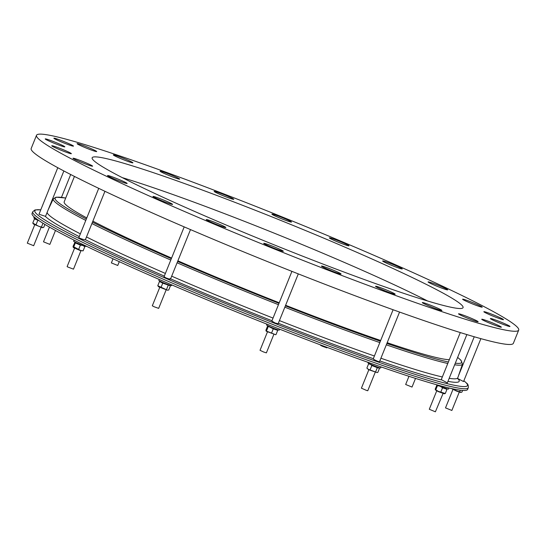 <?xml version="1.0" encoding="UTF-8"?>
<svg xmlns="http://www.w3.org/2000/svg" width="546" height="546" viewBox="0 0 546 546"><rect width="100%" height="100%" fill="white"/><g stroke="black" fill="none" stroke-linecap="round" stroke-linejoin="round"><path stroke-width="0.82" d="M263.773 243.455A10.572 0.662 -158 0 1 263.711 243.339A10.572 0.662 -158 0 1 273.089 246.41A10.572 0.662 -158 0 1 283.258 251.133A10.572 0.662 -158 0 1 283.319 251.256A10.572 0.662 -158 0 1 273.942 248.184A10.572 0.662 -158 0 1 263.773 243.455M206.306 219.717A10.572 0.662 -158 0 1 206.245 219.594A10.572 0.662 -158 0 1 215.622 222.666A10.572 0.662 -158 0 1 225.791 227.389A10.572 0.662 -158 0 1 225.853 227.511A10.572 0.662 -158 0 1 216.475 224.44A10.572 0.662 -158 0 1 206.306 219.717M153.03 196.594A10.572 0.662 -158 0 1 152.969 196.471A10.572 0.662 -158 0 1 162.346 199.543A10.572 0.662 -158 0 1 172.516 204.272A10.572 0.662 -158 0 1 172.577 204.395A10.572 0.662 -158 0 1 163.199 201.317A10.572 0.662 -158 0 1 153.03 196.594M107.582 175.675A10.572 0.662 -158 0 1 107.521 175.553A10.572 0.662 -158 0 1 116.899 178.624A10.572 0.662 -158 0 1 127.068 183.347A10.572 0.662 -158 0 1 127.129 183.47A10.572 0.662 -158 0 1 117.752 180.398A10.572 0.662 -158 0 1 107.582 175.675M73.055 158.374A10.572 0.662 -158 0 1 73 158.251A10.572 0.662 -158 0 1 82.371 161.329A10.572 0.662 -158 0 1 92.547 166.052A10.572 0.662 -158 0 1 92.602 166.175A10.572 0.662 -158 0 1 83.231 163.097A10.572 0.662 -158 0 1 73.055 158.374M51.809 145.884A10.572 0.662 -158 0 1 51.747 145.762A10.572 0.662 -158 0 1 61.125 148.833A10.572 0.662 -158 0 1 71.294 153.556A10.572 0.662 -158 0 1 71.355 153.679A10.572 0.662 -158 0 1 61.978 150.607A10.572 0.662 -158 0 1 51.809 145.884M45.284 139.039A10.572 0.662 -158 0 1 45.222 138.916A10.572 0.662 -158 0 1 54.6 141.994A10.572 0.662 -158 0 1 64.769 146.717A10.572 0.662 -158 0 1 64.831 146.84A10.572 0.662 -158 0 1 55.453 143.769A10.572 0.662 -158 0 1 45.284 139.039M53.924 138.322A10.572 0.662 -158 0 1 53.87 138.199A10.572 0.662 -158 0 1 63.24 141.278A10.572 0.662 -158 0 1 73.417 146A10.572 0.662 -158 0 1 73.471 146.123A10.572 0.662 -158 0 1 64.1 143.045A10.572 0.662 -158 0 1 53.924 138.322M77.15 143.775A10.572 0.662 -158 0 1 77.088 143.653A10.572 0.662 -158 0 1 86.466 146.724A10.572 0.662 -158 0 1 96.635 151.454A10.572 0.662 -158 0 1 96.697 151.57A10.572 0.662 -158 0 1 87.319 148.498A10.572 0.662 -158 0 1 77.15 143.775M113.37 155.023A10.572 0.662 -158 0 1 113.309 154.9A10.572 0.662 -158 0 1 122.686 157.971A10.572 0.662 -158 0 1 132.855 162.701A10.572 0.662 -158 0 1 132.917 162.824A10.572 0.662 -158 0 1 123.539 159.746A10.572 0.662 -158 0 1 113.37 155.023M160.114 171.301A10.572 0.662 -158 0 1 160.06 171.185A10.572 0.662 -158 0 1 169.431 174.256A10.572 0.662 -158 0 1 179.607 178.979A10.572 0.662 -158 0 1 179.661 179.102A10.572 0.662 -158 0 1 170.291 176.03A10.572 0.662 -158 0 1 160.114 171.301M271.956 214.257A10.572 0.662 -158 0 1 271.894 214.134A10.572 0.662 -158 0 1 281.272 217.206A10.572 0.662 -158 0 1 291.441 221.935A10.572 0.662 -158 0 1 291.503 222.051A10.572 0.662 -158 0 1 282.125 218.98A10.572 0.662 -158 0 1 271.956 214.257M329.422 238.001A10.572 0.662 -158 0 1 329.368 237.879A10.572 0.662 -158 0 1 338.738 240.95A10.572 0.662 -158 0 1 348.914 245.673A10.572 0.662 -158 0 1 348.969 245.796A10.572 0.662 -158 0 1 339.598 242.724A10.572 0.662 -158 0 1 329.422 238.001M382.698 261.118A10.572 0.662 -158 0 1 382.637 260.995A10.572 0.662 -158 0 1 392.014 264.073A10.572 0.662 -158 0 1 402.184 268.796A10.572 0.662 -158 0 1 402.245 268.919A10.572 0.662 -158 0 1 392.867 265.847A10.572 0.662 -158 0 1 382.698 261.118M428.146 282.043A10.572 0.662 -158 0 1 428.084 281.92A10.572 0.662 -158 0 1 437.462 284.992A10.572 0.662 -158 0 1 447.631 289.714A10.572 0.662 -158 0 1 447.693 289.837A10.572 0.662 -158 0 1 438.315 286.766A10.572 0.662 -158 0 1 428.146 282.043M462.674 299.338A10.572 0.662 -158 0 1 462.612 299.215A10.572 0.662 -158 0 1 471.99 302.293A10.572 0.662 -158 0 1 482.159 307.016A10.572 0.662 -158 0 1 482.214 307.139A10.572 0.662 -158 0 1 472.843 304.061A10.572 0.662 -158 0 1 462.674 299.338M483.92 311.834A10.572 0.662 -158 0 1 483.858 311.711A10.572 0.662 -158 0 1 493.236 314.783A10.572 0.662 -158 0 1 503.405 319.506A10.572 0.662 -158 0 1 503.467 319.628A10.572 0.662 -158 0 1 494.089 316.557A10.572 0.662 -158 0 1 483.92 311.834M490.445 318.673A10.572 0.662 -158 0 1 490.383 318.55A10.572 0.662 -158 0 1 499.761 321.621A10.572 0.662 -158 0 1 509.93 326.351A10.572 0.662 -158 0 1 509.991 326.467A10.572 0.662 -158 0 1 500.614 323.396A10.572 0.662 -158 0 1 490.445 318.673M481.804 319.39A10.572 0.662 -158 0 1 481.743 319.267A10.572 0.662 -158 0 1 491.12 322.345A10.572 0.662 -158 0 1 501.289 327.068A10.572 0.662 -158 0 1 501.351 327.19A10.572 0.662 -158 0 1 491.973 324.112A10.572 0.662 -158 0 1 481.804 319.39M458.579 313.936A10.572 0.662 -158 0 1 458.517 313.82A10.572 0.662 -158 0 1 467.895 316.892A10.572 0.662 -158 0 1 478.064 321.614A10.572 0.662 -158 0 1 478.125 321.737A10.572 0.662 -158 0 1 468.748 318.666A10.572 0.662 -158 0 1 458.579 313.936M422.358 302.689A10.572 0.662 -158 0 1 422.297 302.566A10.572 0.662 -158 0 1 431.674 305.644A10.572 0.662 -158 0 1 441.844 310.367A10.572 0.662 -158 0 1 441.905 310.49A10.572 0.662 -158 0 1 432.528 307.418A10.572 0.662 -158 0 1 422.358 302.689M375.607 286.411A10.572 0.662 -158 0 1 375.552 286.288A10.572 0.662 -158 0 1 384.93 289.36A10.572 0.662 -158 0 1 395.099 294.082A10.572 0.662 -158 0 1 395.154 294.205A10.572 0.662 -158 0 1 385.783 291.134A10.572 0.662 -158 0 1 375.607 286.411M214.209 191.51A10.572 0.662 -158 0 1 214.148 191.387A10.572 0.662 -158 0 1 223.526 194.458A10.572 0.662 -158 0 1 233.695 199.181A10.572 0.662 -158 0 1 233.756 199.304A10.572 0.662 -158 0 1 224.379 196.232A10.572 0.662 -158 0 1 214.209 191.51M321.519 266.209A10.572 0.662 -158 0 1 321.457 266.086A10.572 0.662 -158 0 1 330.835 269.158A10.572 0.662 -158 0 1 341.004 273.88A10.572 0.662 -158 0 1 341.066 274.003A10.572 0.662 -158 0 1 331.688 270.932A10.572 0.662 -158 0 1 321.519 266.209M93.264 160.08A200.02 12.558 -158 0 1 92.151 157.767A200.02 12.558 -158 0 1 269.526 215.916A200.02 12.558 -158 0 1 461.95 305.31A200.02 12.558 -158 0 1 463.063 307.623A200.02 12.558 -158 0 1 285.688 249.474A200.02 12.558 -158 0 1 93.264 160.08M122.256 177.621A200.02 12.558 -158 0 1 427.614 300.989M35.251 218.693L34.466 218.891L39.121 220.734M44.915 224.426L43.714 227.395L42.315 227.682L33.62 224.167L32.767 223.082L34.466 218.891M43.032 227.58L38.609 226.228L32.767 223.082M33.64 245.7L27.341 243.161M37.947 219.922A6.859 0.43 -158 0 1 33.879 217.909A6.859 0.43 -158 0 1 33.845 217.827L34.186 216.974M449.317 359.691A209.452 13.152 -158 0 1 387.175 342.704M380.671 340.492A209.452 13.152 -158 0 1 285.613 305.282M279.231 302.771A209.452 13.152 -158 0 1 177.88 260.817M171.594 258.074A209.452 13.152 -158 0 1 92.881 221.157M86.787 217.929A209.452 13.152 -158 0 1 65.343 204.252A209.452 13.152 -158 0 1 64.182 201.829L74.44 176.426M518.7 330.105L513.356 343.325A260.026 16.325 -158 0 1 282.773 267.731A260.026 16.325 -158 0 1 32.623 151.515A260.026 16.325 -158 0 1 31.177 148.505L36.514 135.285A260.026 16.325 -158 0 1 267.103 210.886A260.026 16.325 -158 0 1 517.253 327.095A260.026 16.325 -158 0 1 518.7 330.105A260.026 16.325 -158 0 1 288.111 254.504A260.026 16.325 -158 0 1 37.961 138.295A260.026 16.325 -158 0 1 36.514 135.285M291.919 271.362L271.84 321.068L275.245 323.041L278.167 323.71L298.293 273.887M39.032 214.223L45.209 216.271A224.024 14.066 -158 0 0 79.238 236.609M457.446 378.412L463.54 381.552L480.876 338.643M373.491 358.742C373.239 359.186 374.795 360.101 378.16 361.479L379.497 361.711L399.556 312.059M98.737 188.35L78.836 237.606L79.436 238.056C82.391 239.291 84.371 239.837 85.374 239.708L104.941 191.298M441.489 379.736L447.345 382.882L466.864 334.575M184.193 226.883L164.066 276.706L165.902 277.866C169.519 279.231 170.898 279.477 170.045 278.596M119.287 261.671L117.745 265.479L111.384 262.913L113.042 258.804M171.84 284.923L171.567 285.599A6.859 0.43 -158 0 1 162.667 282.432A6.859 0.43 -158 0 1 158.852 280.46L159.248 279.477M160.742 281.361L159.473 281.524L162.742 283.162L170.42 285.838L168.728 290.028L167.451 290.199L157.78 285.715L158.633 286.8L167.451 290.199M166.093 290.001L158.668 308.374L154.218 306.791L152.307 305.801L159.732 287.428M55.487 230.467L49.857 244.396L43.503 241.823L49.454 227.095M448.983 387.981L448.553 389.052A6.859 0.43 -158 0 1 448.027 389.011A6.859 0.43 -158 0 1 437.94 385.114M437.012 384.855L435.189 389.134L435.804 389.783L435.312 389.864L438.226 391.571L444.308 393.768L445.283 393.516L438.158 391.305L435.804 389.783L437.496 385.592L440.192 386.261L442.547 387.783L446.976 389.325L446.362 388.677M443.072 393.454L435.387 411.807L429.293 409.254L436.718 390.881M86.439 246.246L86.384 246.382A6.859 0.43 -158 0 1 81.941 245.024A6.859 0.43 -158 0 1 74.911 242.035A6.859 0.43 -158 0 1 73.669 241.243L74.106 240.165M74.713 242.274L75.334 242.922L73.642 247.113L73.144 247.201L73.451 247.591L80.405 250.614L83.122 250.853L80.733 250.505L73.021 246.464L75.027 242.117M75.334 242.922L80.385 245.113L82.767 245.461L84.814 246.662L84.193 246.014M80.91 250.785L73.485 269.158L67.745 266.987L67.124 266.591L74.549 248.218M381.088 366.919L380.664 367.963A6.859 0.43 -158 0 1 378.085 367.287A6.859 0.43 -158 0 1 371.369 364.626A6.859 0.43 -158 0 1 367.949 362.824L368.134 362.373M379.518 368.209L377.825 372.399L377.136 372.584L368.338 369.328L366.878 368.086L368.57 363.895L370.379 364.291L371.84 365.533L377.313 367.69L379.518 368.209L379.054 367.615M377.136 372.584L368.57 369.669L366.878 368.086M375.191 372.372L367.765 390.745L366.475 390.404L361.404 388.172L368.83 369.799M327.04 347.365L326.842 347.85L322.393 346.266L320.482 345.277L320.618 344.949M415.526 378.405L412.025 387.059L405.664 384.493L408.974 376.303M462.598 390.424L461.909 392.137L460.503 392.417L456.661 391.148L451.556 388.575M461.22 392.321L456.797 390.963L451.74 388.615M451.835 410.442L445.536 407.896M279.654 329.19L279.286 330.098A6.859 0.43 -158 0 1 273.642 328.276A6.859 0.43 -158 0 1 266.564 324.959L266.892 324.153M275.532 334.671L266.052 330.931L265.916 330.187L267.608 325.989L273.28 328.829L277.709 330.378L277.573 329.627M275.703 334.725L266.339 331.292M273.805 334.5L266.38 352.873L263.561 351.965L260.026 350.307L267.444 331.934M32.746 211.732A234.882 14.749 -158 0 0 34.057 214.448A234.882 14.749 -158 0 0 260.019 319.424A234.882 14.749 -158 0 0 468.304 387.715L467.608 389.428A234.882 14.749 -158 0 1 259.323 321.144A234.882 14.749 -158 0 1 33.361 216.168A234.882 14.749 -158 0 1 32.057 213.452L32.746 211.732L34.999 209.923L40.786 209.8M266.052 330.931L266.346 331.306M271.587 333.026L273.28 328.829M266.537 330.835L268.229 326.638M267.608 325.989L268.093 325.894M276.017 334.568L277.709 330.378M459.712 391.618L460.285 390.192M375.621 371.881L377.313 367.69M370.147 369.724L371.84 365.533M369.355 363.697L368.57 363.895M83.122 250.853L84.814 246.662M78.685 249.31L80.385 245.113M445.283 393.516L446.976 389.325M440.854 391.973L442.547 387.783M436.882 384.944L437.496 385.592M161.05 287.353L162.742 283.162M157.78 285.715L159.473 281.524M169.956 285.244L170.42 285.838M166.523 289.51L168.216 285.319M41.516 226.883L42.984 223.246M36.043 224.727L37.735 220.536M463.854 380.774A233.319 14.653 -158 0 1 466.195 382.848A233.319 14.653 -158 0 1 275.464 323.607A233.319 14.653 -158 0 1 36.138 213.438A233.319 14.653 -158 0 1 40.773 209.835M449.194 378.317A221.423 13.903 -158 0 0 457.794 377.798L462.482 364.162A220.666 13.855 -158 0 1 454.654 364.789M447.788 363.486A220.666 13.855 -158 0 1 386.315 344.826M379.825 342.588A220.666 13.855 -158 0 1 284.835 307.193M278.453 304.682A220.666 13.855 -158 0 1 177.088 262.783M170.796 260.046A220.666 13.855 -158 0 1 91.919 223.539M85.783 220.42A220.666 13.855 -158 0 1 54.504 201.433A220.666 13.855 -158 0 1 53.296 198.84L48.178 209.8M442.342 376.965A221.423 13.903 -158 0 1 380.896 358.237M374.406 355.992A221.423 13.903 -158 0 1 279.422 320.591M273.041 318.079A221.423 13.903 -158 0 1 171.676 276.18M165.383 273.444A221.423 13.903 -158 0 1 86.493 236.964M80.358 233.852A221.423 13.903 -158 0 1 48.41 214.51A221.423 13.903 -158 0 1 47.12 212.428M457.616 357.453A219.239 13.766 -158 0 1 460.435 359.882A219.239 13.766 -158 0 1 455.303 363.186M448.389 361.991A219.239 13.766 -158 0 1 386.868 343.468M380.371 341.23A219.239 13.766 -158 0 1 285.381 305.862M278.999 303.351A219.239 13.766 -158 0 1 177.634 261.438M171.342 258.702A219.239 13.766 -158 0 1 92.479 222.154M86.35 219.014A219.239 13.766 -158 0 1 56.327 200.696A219.239 13.766 -158 0 1 65.704 198.055M458.121 378.924A224.024 14.066 -158 0 1 447.966 381.347M441.229 379.886A224.024 14.066 -158 0 1 379.811 360.933M373.321 358.681A224.024 14.066 -158 0 1 278.358 323.246M271.976 320.727A224.024 14.066 -158 0 1 170.605 278.835M164.312 276.105A224.024 14.066 -158 0 1 85.388 239.708M27.3 243.175L34.726 224.802M38.991 214.244L57.787 167.711M373.273 358.797L393.093 309.746M441.202 379.777L460.285 332.555M451.849 410.483L459.275 392.103M468.304 387.715C468.468 385.496 467.915 383.988 466.659 383.19L463.868 380.739M462.482 364.162L460.933 360.217L457.637 357.405M457.794 377.798L457.773 378.91M65.718 198.027L56.102 197.174L53.296 198.84M445.495 407.91L452.914 389.537M170.509 279.067L190.499 229.593M61.473 197.345L70.693 174.515M458.544 375.6L474.242 336.766M45.591 216.216L63.868 170.966M33.661 245.741L41.08 227.368"/></g></svg>
